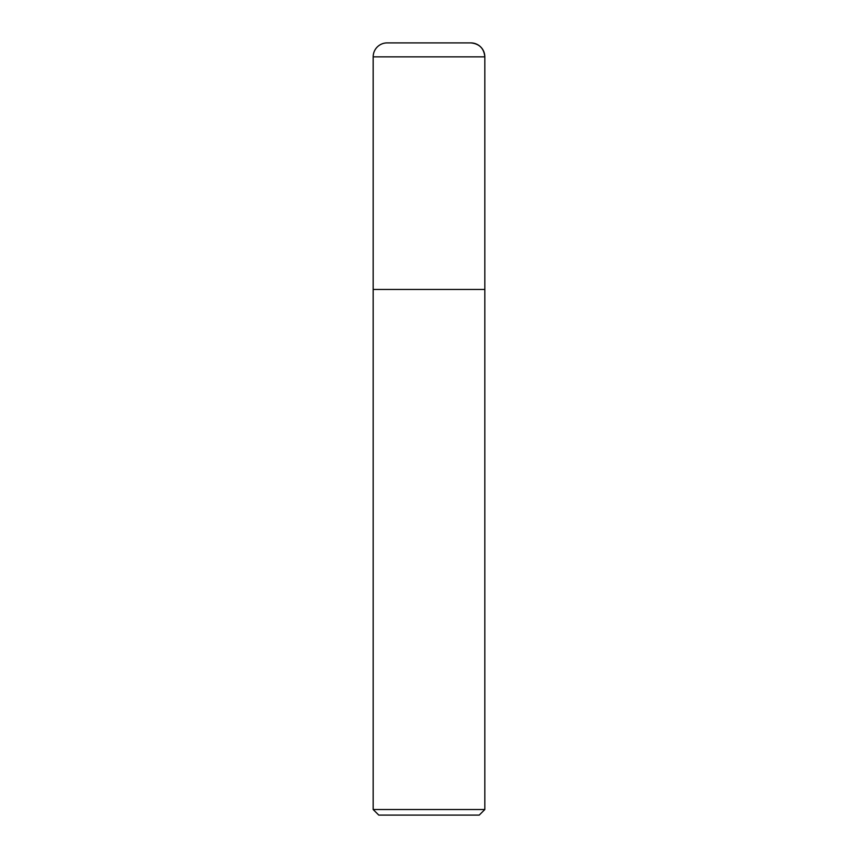<?xml version="1.0" encoding="UTF-8"?>
<svg xmlns="http://www.w3.org/2000/svg" width="858" height="858" viewBox="0 0 858 858"><rect width="100%" height="100%" fill="white"/><g stroke="black" fill="none" stroke-linecap="round" stroke-linejoin="round"><path stroke-width="1.29" d="M470.87 42.9A13.953 13.953 0 0 1 484.824 56.853C483.987 48.391 479.332 43.737 470.87 42.9L387.13 42.9A13.953 13.953 0 0 0 373.176 56.853L373.176 809.523L484.824 809.523L484.824 56.853L484.824 289.446L373.176 289.446L484.824 289.446M373.176 809.523L378.764 815.1L479.236 815.1L484.824 809.523M373.176 56.853L484.824 56.853"/></g></svg>
